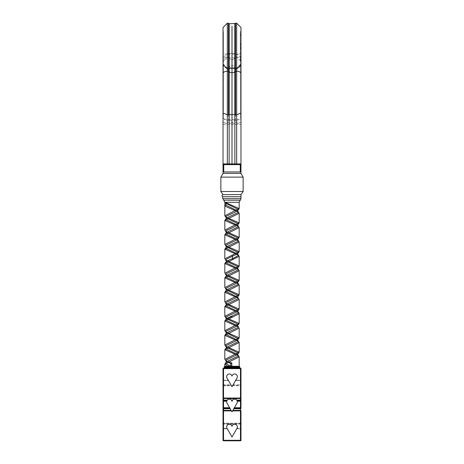<?xml version="1.0" encoding="UTF-8"?>
<svg xmlns="http://www.w3.org/2000/svg" width="464" height="464" viewBox="0 0 464 464"><rect width="100%" height="100%" fill="white"/><g stroke="black" fill="none" stroke-linecap="round" stroke-linejoin="round"><path stroke-width="0.35" stroke-dasharray="2.32 1.74" d="M223.242 32.318L223.022 45.75L223.381 44.208L223.022 43.877L223.022 35.258L223.381 35.421L223.022 35.577L223.381 35.421L223.022 35.258L223.022 44.822L223.022 32.468L223.022 44.822L223.381 46.122L223.022 46.122L223.022 31.355L223.022 46.168L223.335 46M223.358 31.906L223.022 31.314L223.022 60.97L223.022 46.168L223.381 46.093L223.022 47.427L223.022 59.781L223.381 60.488L223.022 59.781L223.294 46.626M223.022 46.168L223.381 46.162L223.022 31.361L223.381 31.761L223.022 32.468L223.381 31.732L223.022 32.399L223.381 32.422L223.022 35.577L223.022 33.275M223.335 56.95L223.022 57.031L223.022 47.316L223.022 59.821L223.022 47.316L223.022 57.031L223.381 56.869L223.335 46.354L223.022 46.133L223.358 45.977L223.381 31.68L223.381 32.422L223.381 31.761L223.381 32.422L223.022 32.399L223.381 35.421L223.022 33.559L223.381 31.761L223.022 36.749L223.381 32.422L223.294 45.704M223.242 60.018L223.022 35.305L223.381 35.461L223.381 31.807L223.022 33.605L223.022 32.422L223.381 31.738L223.022 32.439L223.381 32.463L223.381 31.72L223.022 31.361L223.358 31.819L223.022 31.361L223.022 46.122L223.381 46.122L223.022 36.749L223.022 43.581L223.381 44.208L223.022 43.877L223.381 46.122L223.022 46.51L223.381 46.122L223.022 45.75L223.352 45.988M223.022 60.894L223.381 60.488L223.022 59.868L223.381 59.827L223.381 60.488L223.022 59.85L223.381 59.827L223.022 56.672L223.022 58.969M223.022 32.428L223.381 35.461L223.381 56.869L223.022 58.731L223.381 56.869L223.022 55.541L223.022 48.592L223.022 55.541L223.381 56.869L223.022 56.712L223.381 56.869L223.381 46.168L223.022 60.97L223.381 46.261L223.022 46.122L223.381 46.122L223.022 45.112L223.381 46.122L223.022 45.733L223.381 46.122L223.022 45.739L223.381 46.122L223.022 48.662L223.381 48.041L223.022 31.32L223.381 46.122L223.381 31.743M223.022 43.738L223.022 36.789L223.022 43.738M223.022 90.103L223.201 93.583L223.022 90.068L223.381 89.146L223.022 89.146L223.022 118.448L223.022 58.684L223.022 109.864L223.022 68.428L223.022 109.864L223.022 68.428L223.022 92.667L223.022 85.631L223.022 89.146L223.381 89.146L223.022 89.146L223.381 89.146L223.022 89.146L223.381 46.232L223.022 47.131L223.381 46.122L223.022 44.95L223.022 45.785L223.022 32.509L223.022 35.305L223.381 35.461L223.022 36.789L223.381 35.461L223.022 35.618L223.022 33.315L223.022 35.618L223.381 35.461L223.022 32.439M223.323 60.25L223.022 60.935L223.381 32.468M223.022 59.902L223.022 58.731L223.381 60.564A0.36 0.36 -0 0 1 223.022 60.97M223.022 48.639L223.381 48.998L223.381 60.5L223.381 56.828L223.022 58.684L223.381 56.828L223.022 55.5L223.022 48.662L223.022 59.015L223.022 49.265L223.381 48.94L223.022 49.312L223.381 48.94L223.022 48.592L223.381 48.94L223.022 49.283L223.022 48.662L223.022 55.5L223.381 56.828L223.022 56.985L223.022 48.372L223.022 59.781L223.022 56.985L223.381 56.828L223.022 56.672L223.022 49.312L223.022 56.672L223.381 56.828L223.381 48.94L223.022 48.563L223.381 48.94L223.022 49.358M223.022 59.897L223.381 59.868L223.022 59.015M223.022 43.633L223.022 48.697L223.022 43.633L223.022 48.592L223.022 43.651L223.381 43.309L223.022 43.68L223.381 43.309L223.022 42.932L223.022 35.577L223.022 42.932L223.381 43.309L223.022 42.961L223.381 43.309L223.022 43.651M223.022 49.236L223.022 55.541L223.022 49.236M223.022 48.726L223.022 43.065L223.022 48.726M223.022 43.065L223.022 35.618L223.022 43.065M223.022 57.031L223.022 59.821L223.022 57.031M223.381 32.463L223.022 33.315M223.022 43.604L223.381 43.309L223.381 35.421L223.381 48.94L223.381 31.79M223.022 46.122L223.022 60.488L223.022 46.122M223.022 48.563L223.022 43.68L223.022 48.563M223.022 42.961L223.022 36.749L223.022 42.961M223.022 35.258L223.022 32.468L223.022 35.258M223.022 47.131L223.022 46.499L223.022 47.131M223.022 44.544L223.022 43.68L223.022 44.544M223.022 92.493L223.196 89.488L223.022 92.493M227.331 163.925L223.741 163.925L227.331 163.925L227.331 120.837L223.022 118.088L223.022 103.739L223.022 118.082L223.022 103.739L223.022 118.082L223.381 118.448L223.022 118.801L223.022 89.146L223.381 89.146L223.022 90.062L223.022 99.128L223.022 92.574L223.381 94.963L223.381 109.858L223.022 108.24L223.022 89.616L223.022 108.24L223.381 110.548L223.022 110.188L223.022 95.572L223.381 94.963L223.022 95.05L223.381 94.963L223.022 94.871L223.381 94.963L223.022 93.85L223.022 99.128L223.022 90.051M223.022 90.944L223.201 90.596L223.022 90.944M223.022 84.448L223.022 79.17L223.022 84.448L223.381 83.334L223.022 83.247L223.022 88.711L223.022 79.17L223.022 86.548L223.022 83.247L223.381 83.334L223.022 83.421L223.022 70.058L223.381 68.44L223.381 83.334L223.022 85.718L223.022 79.721L223.022 84.448M223.022 75.209L223.022 67.402L223.381 68.44L223.022 70.058L223.022 83.421L223.381 83.334L223.022 82.725L223.381 83.334L223.381 67.75L223.022 68.109L223.022 82.725L223.022 68.109L223.381 67.75L223.381 75.702L223.022 76.131L223.022 79.17L223.022 76.131L223.381 75.702L223.022 75.209L223.022 78.381L223.022 75.209M223.022 74.559L223.022 60.216L223.022 74.559M223.022 60.216L223.022 74.478L223.022 60.21L223.381 59.85L223.381 60.529L223.143 45.745M223.022 83.247L223.022 76.131L223.022 83.265L223.381 84.175L223.381 89.146L223.022 88.235L223.381 89.146L223.022 88.711L223.381 89.146L223.196 89.488L223.022 88.566L223.022 85.26L223.381 84.175L223.381 89.146L223.022 89.726L223.381 94.122L223.022 118.071L223.022 102.457L223.381 102.59L223.022 102.712L223.381 102.59L223.022 102.457L223.022 102.996L223.381 102.59L223.381 110.548L223.022 110.188L223.381 83.334L223.381 89.146L223.022 90.19L223.022 88.114L223.022 90.178L223.381 89.146L223.381 109.858L223.022 109.608L223.381 110.003L223.022 110.908L223.381 102.59L223.381 103.797L223.022 103.437M223.022 87.348L223.201 79.35L223.022 87.348M223.022 85.991L223.022 92.307L223.022 85.991M223.022 91.333L223.022 89.581L223.022 91.333M223.022 86.205L223.022 88.665L223.022 86.205M223.022 92.087L223.022 89.627L223.022 92.087M223.022 88.137L223.022 88.711L223.022 88.137M223.022 85.26L223.022 88.566M223.022 77.888L223.022 75.835L223.381 75.702L223.022 75.835L223.022 75.296L223.022 77.888M223.022 74.861L223.381 74.501L223.022 60.227L223.022 67.402L223.381 68.295L223.022 67.402L223.022 75.272L223.381 75.702L223.022 75.586L223.381 75.702L223.022 74.141M223.022 68.684L223.022 75.586L223.022 68.684L223.381 68.44L223.022 68.684M223.022 89.616L223.022 88.682L223.022 89.616M223.022 88.154L223.022 70.058L223.022 88.154M223.022 95.033L223.022 99.911L223.022 95.033L223.381 94.122L223.381 89.158L223.022 88.102L223.381 89.146L223.381 103.797L223.022 104.156M223.022 100.41L223.022 102.457L223.022 100.41M223.022 98.571L223.022 92.661L223.022 98.571M223.022 93.038L223.022 89.726M223.022 90.573L223.022 93.989L223.022 90.573M223.022 102.161L223.022 95.05L223.022 102.161M223.022 85.631L223.201 88.456L223.022 85.631M223.022 82.725L223.022 75.586L223.022 82.725M223.022 103.739L223.022 103.02L223.022 103.739M240.938 48.024L240.259 47.305L240.259 57.333L240.259 48.587L240.978 48.024L240.978 48.94L240.259 48.244L240.259 47.322A0.719 0.702 -0 0 0 240.978 48.024L240.259 48.587L240.259 47.322L240.978 48.024L240.978 48.94L240.978 48.024L240.259 48.587L240.259 57.333L240.259 56.73L240.978 56.892L240.259 57.333L240.978 56.892L240.978 48.94L240.259 48.244L240.259 56.73L240.978 56.892L240.938 48.024A0.719 0.702 -0 0 0 240.978 48.024L240.259 47.322L240.259 57.333L240.259 56.73L240.978 56.892L240.259 57.333L240.978 56.892L240.978 48.94L240.967 56.892L240.978 48.94L240.259 48.244L240.259 57.333L240.259 48.587L240.978 48.024L240.259 47.305L240.259 48.587L240.259 47.322A0.719 0.702 -0 0 0 240.938 48.024L240.259 47.305L240.978 48.024L240.978 48.94L240.259 48.244L240.259 47.311L240.259 56.73L240.978 56.892L240.259 57.606L240.978 56.892M240.259 34.638L240.967 35.357L240.259 34.638L240.967 35.357L240.259 34.638L240.259 44.921L240.259 35.513L240.259 43.999L240.978 43.309L240.259 43.999L240.259 44.938L240.259 43.657L240.259 44.921L240.259 43.999L240.978 43.309L240.259 43.999L240.259 35.513L240.259 44.921L240.259 34.91L240.259 35.513L240.978 35.357L240.259 34.91L240.978 35.357L240.978 43.309L240.978 35.357L240.259 34.91L240.259 43.657L240.978 44.225L240.978 35.357L240.978 44.225L240.978 35.357L240.978 44.225L240.978 35.357L240.259 35.513L240.259 43.657L240.259 34.91L240.259 35.513L240.259 34.91L240.978 35.357L240.259 35.513L240.978 35.357M240.978 44.225L240.259 44.938L240.978 44.225A0.719 0.702 180 0 0 240.259 44.921A0.719 0.702 180 0 1 240.978 44.225L240.259 43.657L240.259 44.063L240.259 43.657L240.978 44.225L240.259 43.657L240.259 34.91M240.978 31.761L240.978 46.122L240.259 46.122L240.259 60.569L240.259 31.68L240.259 60.569L240.259 31.68L240.259 46.122L240.978 46.122L240.978 60.569L240.259 60.488L240.978 60.569L240.978 31.761L240.259 31.761L240.978 31.761M240.978 46.122L240.978 60.569L240.978 46.122L240.259 46.122L240.978 46.122L240.978 31.68L240.978 52.751L240.978 27.509M240.978 86.959L240.619 89.146L240.978 88.235L240.619 89.146L240.978 89.146L240.619 89.146L240.978 89.146L240.619 89.146L240.978 86.959M240.978 85.991L240.978 92.667L240.978 89.146L240.619 89.146L240.978 89.146L240.978 92.307L240.978 85.991M240.978 88.154L240.978 70.058L240.619 68.434L240.978 67.39L240.978 60.21L240.978 74.559L240.978 60.227L240.978 67.402L240.619 68.44L240.978 67.384L240.978 78.381L240.978 75.209L240.978 78.381L240.978 75.296L240.619 75.702L240.978 75.835L240.978 77.888L240.978 74.559L240.978 75.835L240.619 75.702L240.978 75.586L240.978 68.684L240.978 82.725L240.619 83.334L240.978 83.247L240.978 85.799L240.978 78.381L240.978 83.265L240.619 83.334L240.978 83.421L240.978 70.058L240.978 83.421L240.619 83.334L240.978 83.949L240.619 83.334L240.978 82.725L240.978 68.104M240.978 89.726L240.978 93.038L240.978 89.726L240.619 89.146L240.619 68.434L240.978 68.684L240.978 75.586L240.619 75.702L240.978 76.131L240.978 79.17L240.978 76.131L240.619 75.702L240.619 89.123L240.619 84.175L240.978 84.309L240.978 79.17L240.978 86.548L240.978 79.17L240.978 84.808L240.619 84.175L240.978 85.26L240.619 94.122L240.978 95.033L240.978 103.083L240.978 95.033M240.978 88.224L240.978 87.835L240.978 88.224M240.978 89.627L240.978 95.05L240.619 94.963L240.978 92.574L240.619 94.963L240.978 95.572L240.978 109.608L240.978 95.572L240.619 94.963L240.978 95.05L240.978 89.627M240.978 83.247L240.978 76.131L240.978 83.247L240.619 84.175L240.619 94.963L240.619 89.146L240.978 88.102L240.619 89.146L240.619 109.858L240.978 108.24L240.619 109.858L240.978 110.896L240.978 103.02L240.619 102.59L240.978 102.161L240.978 93.305L240.978 102.161L240.619 102.59L240.978 90.103L240.978 94.871L240.619 94.963L240.978 94.871L240.978 108.24L240.978 92.667L240.978 94.343L240.619 94.122L240.978 93.038M240.619 109.852L240.619 94.963L240.619 102.59L240.978 102.457L240.978 118.082L240.978 102.457L240.619 102.59L240.978 102.712L240.978 110.188L240.978 102.712L240.619 102.59L240.978 103.02L240.978 110.908L240.619 109.852L240.978 110.908L240.978 118.071L240.619 102.59L240.619 110.548L240.978 109.608L240.619 109.858M240.978 93.305L240.804 89.488L240.978 93.305M240.978 103.82L240.978 118.082L240.978 103.82M240.978 90.051L240.619 89.146L240.978 90.062M240.978 74.478L240.978 60.216L240.978 74.478M240.978 86.635L240.978 84.993L240.978 86.635M240.978 88.665L240.978 86.205L240.978 88.665M240.978 93.67L240.978 91.744L240.978 93.67M240.978 89.616L240.978 88.682L240.978 89.616M240.978 108.24L240.978 90.144L240.978 108.24M234.871 120.385L234.871 163.925L229.129 163.925L229.129 120.385L234.871 120.385L236.669 120.837L240.978 118.088L240.978 31.68L240.259 31.68M240.978 104.156L240.619 103.797L240.619 67.75L240.619 89.146L240.619 88.462L240.978 88.821L240.619 88.462L240.619 89.83L240.978 89.471L240.619 89.83L240.619 89.146L240.978 90.19L240.619 89.146L240.619 103.797L240.978 103.437M240.978 68.684L240.619 68.44L240.978 70.058M229.129 163.925L240.259 163.925L240.978 164.645L240.259 164.645L240.259 163.925A0.719 0.719 0 0 1 240.978 164.645L240.978 118.088L240.619 118.448L240.978 118.801L240.978 60.21M240.978 59.491L240.978 60.569L240.259 60.569L240.978 60.569M240.978 89.146L240.978 86.107L240.978 89.146M240.978 85.718L240.978 83.949L240.978 85.718M240.978 84.309L240.978 87.719L240.978 84.309M240.978 88.566L240.978 85.26M240.978 75.209L240.978 74.861L240.978 75.209M240.978 74.141L240.619 74.501L240.619 75.702L240.978 75.272L240.978 67.402L240.619 75.702L240.619 74.501L240.978 74.861M240.978 102.161L240.978 95.05L240.978 102.161M240.978 102.712L240.978 95.572L240.978 102.712M240.978 82.725L240.978 75.586L240.978 82.725M240.474 423.644L240.474 423.139L223.526 423.139L223.526 423.644L240.474 423.644L223.526 423.644A0.505 0.505 0 0 1 223.022 423.139A0.505 0.505 0 0 0 223.526 423.644L223.526 424.142L240.474 424.142L240.474 423.644A0.505 0.505 0 0 0 240.978 423.139L240.978 410.895L240.474 410.895L240.474 410.391L240.474 428.313L236.988 428.318L232 436.96L227.012 428.324A2.709 2.709 0 0 1 228.375 424.444A2.709 2.709 0 0 1 232 426.364A2.709 2.709 0 0 1 235.625 424.444A2.709 2.709 0 0 1 236.988 428.318L236.704 428.811L236.988 428.318L240.978 428.313L240.978 423.139A0.505 0.505 0 0 1 240.474 423.644M240.978 440.295A0.505 0.505 0 0 1 240.474 440.8L240.474 440.295L240.978 440.295L240.978 410.895L240.978 429.316A0.505 0.505 0 0 0 240.474 428.811A0.505 0.505 0 0 1 240.978 429.316L240.978 428.313L240.474 428.313L240.474 424.142L240.978 424.142M232.539 410.895L232 411.823L227.012 403.187A2.709 2.709 0 0 1 228.369 399.313A2.709 2.709 0 0 1 232 401.232A2.709 2.709 0 0 1 235.631 399.313A2.709 2.709 0 0 1 236.988 403.187L232 411.823L232.539 410.895L240.474 410.895L240.474 423.139L240.978 423.139M231.171 410.391L232 411.823L231.171 410.391M223.022 424.142L223.022 429.316A0.505 0.505 0 0 1 223.526 428.811L227.296 428.811L227.012 428.318A2.709 2.709 0 0 1 228.375 424.444A2.709 2.709 0 0 1 232 426.364A2.709 2.709 0 0 1 235.625 424.444A2.709 2.709 0 0 1 236.988 428.318A2.709 2.709 0 0 0 235.631 424.444A2.709 2.709 0 0 0 232 426.364A2.709 2.709 0 0 0 228.369 424.444A2.709 2.709 0 0 0 227.012 428.324L223.526 428.313L227.012 428.318L227.296 428.811L223.526 428.811A0.505 0.505 0 0 0 223.022 429.316L223.022 410.895L223.022 424.142L223.526 424.142L223.526 428.811L223.526 428.313L223.022 428.313L223.526 428.313L223.526 410.391L223.526 410.895L223.022 410.895A0.505 0.505 0 0 1 223.526 410.391M223.022 423.139L223.526 423.139L223.526 410.895L231.461 410.895M240.474 428.811L236.704 428.811L240.474 428.811L240.474 428.313L240.474 428.811A0.505 0.505 0 0 1 240.978 429.316M229.935 408.25L223.526 408.25A0.505 0.505 0 0 1 223.022 407.746L223.022 401.203A0.505 0.505 0 0 1 223.526 400.699L226.896 400.699M240.474 408.25A0.505 0.505 0 0 0 240.978 407.746A0.505 0.505 0 0 1 240.474 408.25L234.065 408.25M240.474 398.559L240.474 398.054L223.526 398.054L223.526 398.559L223.526 380.637L223.022 380.637L223.022 398.054L223.526 398.054L223.526 385.81L223.022 385.81A0.505 0.505 0 0 1 223.526 385.306A0.505 0.505 0 0 0 223.022 385.81A0.505 0.505 0 0 1 223.526 385.306L231.2 385.306L228.213 380.138L228.508 380.637L223.526 380.637L223.526 385.81L231.49 385.81L232 386.692L227.012 378.05A2.709 2.709 0 0 1 228.369 374.175A2.709 2.709 0 0 1 232 376.095A2.709 2.709 0 0 1 235.631 374.175A2.709 2.709 0 0 1 236.988 378.05L232 386.692L232.8 385.306L240.474 385.306A0.505 0.505 0 0 1 240.978 385.81L240.474 385.81L240.474 385.306L232.8 385.306L235.787 380.138L240.474 380.138A0.505 0.505 0 0 0 240.978 379.633A0.505 0.505 0 0 1 240.474 380.138L240.474 380.637L240.474 380.138L235.787 380.138L235.492 380.637L240.978 380.637L240.978 379.633L240.978 398.054L240.978 385.81A0.505 0.505 0 0 0 240.474 385.306L240.474 384.801L240.978 384.801L240.978 380.637L240.474 380.637L240.474 398.559M223.022 379.633A0.505 0.505 0 0 0 223.526 380.138A0.505 0.505 0 0 1 223.022 379.633L223.022 380.637L223.022 379.633A0.505 0.505 0 0 0 223.526 380.138L228.213 380.138L223.526 380.138L223.526 380.637L223.526 380.138M223.022 398.054L223.022 380.637L228.508 380.637M237.104 400.699L240.474 400.699M231.82 400.699L232.18 400.699M240.474 385.306A0.505 0.505 0 0 1 240.978 385.81L240.978 384.801M231.49 385.81L231.2 385.306L223.526 385.306M223.022 440.295L223.526 440.295L223.526 440.8A0.505 0.505 0 0 1 223.022 440.295L223.022 408.749M223.022 368.648A0.505 0.505 0 0 1 223.526 368.149L223.526 368.648L223.022 368.648L223.022 400.194M240.978 368.648L223.526 368.648L223.526 440.295L240.474 440.295L240.474 368.149A0.505 0.505 0 0 1 240.978 368.648L240.978 398.054L240.474 398.054L240.474 385.81L232.51 385.81M239.818 368.149L224.182 368.149L239.818 368.149M224.182 367.633L239.818 367.633M239.818 366.92L224.182 366.92M237.817 340.414L237.806 339.938L237.301 340.315L238.542 338.813M227.192 333.407L226.681 333.129M228.242 332.99L227.192 332.572M225.458 331.632L224.82 330.658M237.319 325.943L238.542 324.446M227.192 319.046L226.223 318.455M228.242 318.629L227.192 318.211M225.458 317.266L224.82 316.297M237.319 311.582L238.542 310.085M239.18 202.287L224.982 202.287L225.481 202.774L224.582 201.782M224.611 201.84L225.991 203.365M225.365 202.287L225.829 203.209L224.651 201.904M227.192 304.68L226.194 304.036L226.188 304.494L226.693 304.123L225.458 305.625M236.808 296.664L237.319 296.948M235.758 297.082L236.808 297.499M238.542 298.445L239.18 299.413M226.699 290.046L226.194 289.669L226.183 290.145L226.705 289.756L225.458 291.264M236.808 282.303L237.777 282.889M235.758 282.721L236.808 283.139M238.542 284.078L239.18 285.053M226.681 275.401L225.458 276.898M236.808 267.937L237.812 268.592L237.817 268.111L237.29 268.505M235.758 268.354L236.808 268.778M238.542 269.717L239.18 270.692M227.192 261.592L226.183 260.936L226.194 261.406L226.699 261.029L225.458 262.537M236.808 253.576L237.812 254.226L237.806 253.767L236.547 254.527M235.758 253.994L236.802 254.411M238.542 255.357L239.18 256.325M227.453 247.341L226.194 246.581L226.183 247.051L226.705 246.668L225.458 248.17M236.808 239.215L237.319 239.494M235.758 239.633L236.808 240.05M238.542 240.99L239.18 241.964M226.681 232.313L225.458 233.81M236.808 224.849L237.777 225.434M235.758 225.266L236.808 225.684M238.542 226.629L239.18 227.604M226.681 217.952L225.458 219.449M236.808 210.488L237.806 211.137L237.817 210.662L236.536 211.445M235.758 210.905L236.802 211.323M238.542 212.268L239.18 213.237M238.542 252.636L237.319 254.127M226.681 246.947L227.198 247.231M238.542 238.27L237.319 239.766M226.676 232.58L227.192 232.87M238.542 223.909L237.324 225.4M226.217 217.912L227.198 218.503M238.542 209.542L237.313 211.039M228.242 218.086L227.192 217.668M225.458 216.729L224.82 215.754M228.242 232.452L227.192 232.029M225.458 231.089L224.82 230.115M228.242 246.813L227.192 246.396M225.458 245.45L224.82 244.482M228.242 261.174L227.192 260.756M225.458 259.817L224.82 258.842M237.319 268.494L238.542 266.997M227.192 275.958L226.681 275.674M228.242 275.541L227.192 275.123M225.458 274.178L224.82 273.203M237.319 282.854L238.542 281.358M227.192 290.319L226.681 290.035M228.242 289.901L227.192 289.484M225.458 288.538L224.82 287.57M237.301 296.943L237.817 297.32L237.806 296.856L237.307 297.227L238.542 295.725M226.229 304.111L226.687 304.401L226.223 304.094M228.242 304.262L227.192 303.845M225.458 302.905L224.82 301.931M237.324 311.315L236.802 311.031M237.823 310.544L237.701 311.338M235.758 311.448L239.18 313.78M226.681 318.49L225.458 319.986M236.808 325.392L237.777 325.977M235.758 325.809L236.808 326.227M238.542 327.172L239.18 328.141M226.681 332.856L225.458 334.353M236.808 339.752L237.319 340.037M235.758 340.17L236.808 340.588M238.542 341.533L239.18 342.502M226.681 347.217L225.458 348.713M236.808 354.119L237.319 354.397M235.758 354.537L236.802 354.954M238.542 355.894L239.18 356.868M226.681 361.578L225.458 363.08M230.556 366.276L230.765 363.782M230.788 364.025L230.788 365.104L231.814 366.282L239.18 366.282M227.975 366.282L224.82 366.282M226.223 361.549L227.198 362.135M238.542 353.174L237.319 354.664L237.806 354.31L237.806 354.763M226.681 347.49L227.198 347.768M228.242 361.717L227.192 361.299M225.458 360.354L224.82 359.385M228.242 347.356L227.192 346.933M225.458 345.993L224.82 345.019M224.593 201.799L225.266 202.362M232 200.187L240.161 200.187L232 200.187M240.978 196.719L223.022 196.719M223.022 194.567L240.978 194.567M243.13 191.487L220.87 191.487M220.87 177.126L243.13 177.126M223.022 173.391L240.978 173.391M240.259 163.925L223.741 163.925L223.741 164.645L223.022 164.645A0.719 0.719 0 0 1 223.741 163.925L223.022 164.645L223.022 171.958L240.978 171.958L223.022 171.958L240.978 171.958L240.978 164.645L240.259 163.925L234.871 163.925M223.022 27.509L223.022 63.991A4.309 4.135 180 0 0 227.331 68.127L227.331 69.049L227.331 68.04L223.022 63.736L223.022 164.645L223.741 163.925M223.022 63.991A4.309 4.135 0 0 0 227.331 68.127L227.331 23.2L228.479 23.2L228.479 57.205L227.331 56.997A4.309 3.886 180 0 0 223.022 60.883A4.309 3.886 0 0 1 227.331 56.997L228.479 56.997L228.479 53.522L228.479 57.205L228.479 54.288L227.331 54.288A4.309 1.537 0 0 1 223.022 52.751L223.022 61.515L223.022 52.751A4.309 1.537 180 0 0 227.331 54.288L227.331 23.2L227.331 54.288L228.479 54.288L228.479 23.2L228.479 68.127A0.719 0.69 180 0 0 229.187 67.576L229.187 67.576A2.871 2.755 180 0 1 234.813 67.576L234.813 68.475L234.813 67.576A0.719 0.69 180 0 0 235.521 68.127L235.521 69.049L235.521 68.04L235.521 69.049L235.521 68.127L236.669 68.127L236.669 69.049L236.669 68.04L236.669 69.049L236.669 68.04L235.521 68.127A0.719 0.69 0 0 1 234.813 67.576A2.871 2.755 0 0 0 229.187 67.576L229.187 71.566A2.871 1.438 0 0 0 232 72.72A2.871 1.438 0 0 0 234.813 71.566L234.813 67.466L229.187 67.466L228.479 68.04L228.479 120.837L229.129 120.385M240.978 60.883L240.978 52.751L240.978 60.883A4.309 3.886 180 0 0 236.669 56.997L236.669 53.522L236.669 57.205L235.521 56.997A0.719 0.65 0 0 0 234.813 57.513L234.813 54.079L234.813 57.513A2.871 2.593 0 0 1 229.187 57.513L229.187 54.079A2.871 1.021 180 0 1 232 53.261A2.871 1.021 180 0 1 234.813 54.079L234.813 23.774L234.813 54.079L235.521 53.522L235.521 56.997L236.669 56.997A4.309 3.886 0 0 1 240.978 60.883M223.022 73.44A4.309 2.163 180 0 1 227.331 71.276L227.331 120.837L228.479 120.837M223.022 123.592L223.022 163.925L240.978 163.925L240.978 119.55L240.978 163.925L223.022 163.925L223.022 123.592L240.978 123.592M223.022 124.526L240.978 124.526M223.022 119.55L223.022 163.925L240.978 163.925L223.022 163.925L223.022 119.55L240.978 119.55M223.022 122.496L240.978 122.496M223.022 84.112L223.022 94.186L223.022 84.112M223.022 74.501L223.022 103.797L223.022 74.501M232 163.925L232 26.071M223.323 60.384L223.323 46.33L223.022 46.133L223.358 45.977M223.358 31.819L223.358 46.04M223.37 46.267L223.364 60.401M223.358 31.865L223.022 31.401L223.358 31.865L223.358 46.081M223.329 35.345L223.329 46.064M223.312 45.982L223.312 31.935M223.329 46.342L223.329 60.424M223.022 429.316A0.505 0.505 0 0 1 223.526 428.811M223.526 408.25A0.505 0.505 0 0 1 223.022 407.746M223.022 401.203A0.505 0.505 0 0 1 223.526 400.699M223.022 384.801L230.91 384.801M233.09 384.801L240.474 384.801L240.474 380.637L235.492 380.637M240.978 379.633A0.505 0.505 0 0 1 240.474 380.138M238.537 338.766L239.18 337.838M238.537 324.4L239.18 323.478M239.18 309.111A1.079 1.009 -0 0 1 238.705 309.952M225.463 305.672L224.82 306.6M224.82 292.233L225.463 291.311M224.82 277.872L225.463 276.944M224.82 263.506L225.463 262.583M224.82 249.145L225.463 248.223M224.82 234.784L225.463 233.856M224.82 220.417L225.463 219.495M224.82 206.057L224.93 205.61M239.18 208.574L238.537 209.496M239.18 222.935L238.537 223.863M239.18 237.301L238.537 238.223M239.18 251.662L238.537 252.584M239.18 266.023L238.537 266.951M239.18 280.389L238.537 281.312M239.18 294.75L238.537 295.672M238.96 312.869L239.053 313.351M225.463 320.038L224.82 320.96M225.463 334.399L224.82 335.321M225.463 348.76L224.82 349.688M239.18 352.205L238.537 353.127M240.978 73.44A4.309 2.163 0 0 0 236.669 71.276L236.669 163.925M235.521 67.924L235.521 23.2L235.521 54.288L229.187 54.097L229.187 23.774L229.187 54.079L228.479 54.288L229.187 54.079L229.187 57.513A0.719 0.65 180 0 0 228.479 56.997A0.719 0.65 0 0 1 229.187 57.513A2.871 2.593 180 0 0 234.813 57.513A0.719 0.65 180 0 1 235.521 56.997L235.521 53.522L236.669 53.522L240.978 57.832M223.022 63.736L227.331 68.04L227.331 71.276L228.479 71.276A0.719 0.36 180 0 1 229.187 71.566L229.187 120.483M234.813 120.483L234.813 71.566A0.719 0.36 0 0 1 235.521 71.276L235.521 68.04L236.669 68.04L240.978 63.736L236.669 68.04L236.669 71.276L235.521 71.276L235.521 120.837M223.022 64.74L227.331 69.049L228.479 69.049L228.479 68.127L227.331 68.127L228.479 68.127A0.719 0.69 0 0 0 229.187 67.576L229.187 68.475L228.479 69.049L228.479 68.04L229.187 67.466L234.813 67.466L235.521 68.04L236.669 68.04M234.813 67.379L234.813 23.774L229.187 23.774L229.187 68.475L234.813 68.475L235.521 69.049L236.669 69.049L240.978 64.74M234.813 23.774L235.521 23.2L235.521 54.288L236.669 54.288L236.669 23.2L236.669 54.288L235.521 54.288L235.521 57.205L235.521 54.288L234.813 54.079A2.871 1.021 0 0 0 232 53.261A2.871 1.021 0 0 0 229.187 54.079L228.479 53.522L227.331 53.522L223.022 57.832M236.669 67.924L236.669 23.2L235.521 23.2M240.978 63.991A4.309 4.135 0 0 1 236.669 68.127A4.309 4.135 180 0 0 240.978 63.991M240.978 52.751A4.309 1.537 0 0 1 236.669 54.288A4.309 1.537 180 0 0 240.978 52.751M240.259 171.958L240.259 164.645L223.741 164.645L223.741 171.958M223.138 45.745L223.381 46.046M223.022 49.306L223.022 48.766M223.381 60.535L223.381 46.093M223.381 60.54L223.381 118.442L223.381 59.85L223.022 59.491M223.294 44.138L223.294 43.361L223.294 44.138M223.022 43.024L223.022 43.564M223.022 42.891L223.381 43.309L223.381 48.94L223.381 46.122M223.381 60.482L223.381 48.041L223.381 60.482M223.201 91.541L223.201 98.948L223.201 91.541M223.022 92.667L223.201 89.842L223.022 92.667M223.201 75.203L223.201 78.219L223.201 75.203M223.201 74.565L223.201 60.169L223.201 74.565M223.022 89.471L223.381 89.83L223.381 88.462L223.381 89.83L223.022 89.471M223.201 103.095L223.201 100.079L223.201 103.095M223.201 103.727L223.201 118.129L223.201 103.727M223.022 88.821L223.381 88.462L223.022 88.821M223.381 94.963L223.381 83.334L223.381 94.963M240.259 57.333L240.259 48.587L240.259 57.333M240.259 57.606L240.961 56.892L240.259 57.606M240.978 31.697L240.259 31.697M240.799 86.756L240.799 79.35L240.799 86.756M240.799 93.583L240.799 98.948L240.799 93.583M240.799 103.727L240.799 118.129L240.799 103.727M240.799 103.095L240.799 100.079L240.799 103.095M240.799 75.203L240.799 78.219L240.799 75.203M240.799 74.565L240.799 60.169L240.799 74.565M240.619 59.85L240.619 118.448L240.619 59.85M240.619 67.75L240.978 68.109L240.619 67.75M226.681 318.762L226.223 318.466M237.319 282.582L237.777 282.878M237.319 225.133L237.771 225.429M227.464 218.625L226.183 217.842L226.194 218.324L226.705 217.935M237.29 225.115L237.812 225.51L237.812 225.028L236.547 225.806M227.447 232.98L226.188 232.209L226.183 232.69L226.71 232.302M237.29 239.482L237.817 239.876L237.806 239.395L237.33 239.76M225.603 203.058L225.991 203.394M226.252 203.586L226.687 203.858M226.681 218.219L226.223 217.929M226.716 275.691L226.188 275.297L226.188 275.778L226.71 275.39M237.29 282.57L237.817 282.965L237.812 282.483L237.29 282.872M237.307 311.309L237.765 311.588M237.319 325.676L237.771 325.966M226.71 318.78L226.183 318.385L226.188 318.867M237.812 326.053L237.812 325.566L237.29 325.96M226.705 333.14L226.188 332.752L226.183 333.233M226.693 347.495L226.194 347.124L226.183 347.588M226.229 361.56L226.687 361.85L226.188 361.485L226.194 361.943M237.771 311.599L237.817 311.205L237.295 311.593M223.636 200.21L240.364 200.21M227.331 57.205L223.022 61.515L227.331 57.205L228.479 57.205L229.187 57.78L228.479 57.205L227.331 57.205M234.813 57.78L229.187 57.78L234.813 57.78L235.521 57.205L236.669 57.205L240.978 61.515L236.669 57.205L235.521 57.205L234.813 57.78M227.331 68.04L228.479 68.04L227.331 68.04M234.813 67.466L235.521 68.04"/><path stroke-width="0.7" d="M223.022 118.801L223.022 60.975M240.978 48.024L240.978 56.892M240.978 35.357L240.978 44.225M240.978 31.68L240.978 46.122M240.978 88.154L240.978 70.058M240.978 60.569L240.978 118.801M240.978 68.109L240.978 68.684M223.022 440.295A0.505 0.505 0 0 0 223.526 440.8L223.526 440.295L223.022 440.295L223.022 410.895L223.526 410.895L223.526 410.391A0.505 0.505 0 0 0 223.022 410.895L223.022 401.203L223.526 401.203L223.526 400.699A0.505 0.505 0 0 0 223.022 401.203L223.022 398.054A0.505 0.505 0 0 0 223.526 398.559A0.505 0.505 0 0 1 223.022 398.054L223.022 368.648L223.526 368.648L223.526 368.149A0.505 0.505 0 0 0 223.022 368.648M240.474 440.8A0.505 0.505 0 0 0 240.978 440.295L240.978 410.895L232.539 410.895L232.829 410.391L240.474 410.391L232.829 410.391L234.065 408.25L240.474 408.25A0.505 0.505 0 0 0 240.978 407.746L240.978 398.054A0.505 0.505 0 0 1 240.474 398.559A0.505 0.505 0 0 0 240.978 398.054L240.978 401.203A0.505 0.505 0 0 0 240.474 400.699A0.505 0.505 0 0 1 240.978 401.203L240.978 407.746L240.474 407.746L240.474 410.391A0.505 0.505 0 0 1 240.978 410.895A0.505 0.505 0 0 0 240.474 410.391L240.474 440.8L223.526 440.8L240.474 440.8A0.505 0.505 0 0 0 240.978 440.295L223.526 440.295L223.526 410.895L231.461 410.895L231.171 410.391L223.526 410.391L223.526 407.746L223.022 407.746A0.505 0.505 0 0 0 223.526 408.25L229.935 408.25L231.171 410.391L223.526 410.391M227.012 428.324A2.709 2.709 0 0 1 228.369 424.444A2.709 2.709 0 0 1 232 426.364A2.709 2.709 0 0 1 235.631 424.444A2.709 2.709 0 0 1 236.988 428.324L232 436.96L227.012 428.324M232.539 410.895L232 411.823L231.461 410.895M229.935 408.25L227.012 403.187A2.709 2.709 0 0 1 226.722 401.203L227.198 400.194A2.709 2.709 0 0 1 231.519 400.194L232 401.232L232.481 400.194A2.709 2.709 0 0 1 236.802 400.194L240.474 400.194L240.474 401.203L240.978 401.203A0.505 0.505 0 0 0 240.474 400.699L237.104 400.699L237.278 401.203A2.709 2.709 0 0 1 236.988 403.187L234.065 408.25M236.802 400.194L237.104 400.699M232.18 400.699L231.82 400.699M226.896 400.699L223.526 400.699L223.526 400.194L223.022 400.194L223.022 401.203M240.978 368.648A0.505 0.505 0 0 0 240.474 368.149L240.474 368.648L240.978 368.648L240.978 398.054L240.474 398.054L240.474 398.559L223.526 398.559L223.526 398.054L223.022 398.054M235.492 380.637L232 386.692L227.012 378.05A2.709 2.709 0 0 1 228.369 374.175A2.709 2.709 0 0 1 232 376.095A2.709 2.709 0 0 1 235.631 374.175A2.709 2.709 0 0 1 236.988 378.05L232 386.692L228.508 380.637M240.978 400.194L240.474 400.194L240.474 398.559L223.526 398.559L223.526 400.194L227.198 400.194M223.022 407.746L223.022 408.749L230.225 408.749M240.474 368.149L223.526 368.149L240.474 368.149M237.777 354.705L239.18 356.868L224.82 364.049L224.82 366.282L224.182 366.92L239.818 366.92L239.818 367.633L224.182 367.633L224.182 368.149M226.681 347.49L224.82 345.019L225.463 345.947L237.319 340.309L239.18 337.838L228.242 332.99M238.542 338.813L227.192 333.407M237.777 325.977L238.537 327.219L226.681 332.856L224.82 335.321L224.82 345.019L239.18 337.838L239.18 328.141L224.82 335.321L235.758 340.17M226.229 332.821L225.463 331.58L237.319 325.943L239.18 323.478L228.242 318.629M227.192 332.572L225.458 331.632M238.542 324.446L227.192 319.046M225.463 331.58L224.82 330.658L239.18 323.478L239.18 313.78L224.82 320.96L235.758 325.809M226.223 318.455L225.463 317.219L237.319 311.582L239.18 309.111L228.242 304.262M227.192 318.211L225.458 317.266M238.542 310.085L227.192 304.68M225.463 317.219L224.82 316.297L239.18 309.111L239.18 299.413L224.82 306.6L235.758 311.448M224.622 201.846L223.851 200.21M224.669 201.933L225.997 202.901L225.997 204.543L224.82 206.057L235.758 210.905M226.681 218.219L224.82 215.754L239.18 208.574L224.982 202.287M237.777 297.25L238.537 298.491L226.681 304.129L224.82 306.6L224.82 316.297L226.681 318.762M225.458 291.264L236.808 296.664M237.319 282.582L239.18 285.053L224.82 292.233L235.758 297.082M236.808 297.499L238.542 298.445M237.777 282.889L238.537 284.13L226.681 289.768L224.82 292.233L224.82 301.931L239.18 294.75L228.242 289.901M225.458 276.898L236.808 282.303M237.817 268.111L237.812 268.592L237.295 268.209L239.18 270.692L224.82 277.872L235.758 282.721M236.808 283.139L238.542 284.078M237.771 268.523L238.537 269.764L226.681 275.401L224.82 277.872L224.82 287.57L239.18 280.389L228.242 275.541M225.458 262.537L236.808 267.937M237.806 253.767L237.812 254.226L237.301 253.854L239.18 256.325L224.82 263.506L235.758 268.354M236.808 268.778L238.542 269.717M237.777 254.162L238.537 255.403L232.441 258.721L226.681 261.041L224.82 263.506L224.82 273.203L239.18 266.023L228.242 261.174M225.458 248.17L236.808 253.576M237.319 239.494L239.18 241.964L224.82 249.145L235.758 253.994M236.802 254.411L238.542 255.357M237.783 239.801L238.537 241.042L226.681 246.68L224.82 249.145L224.82 258.842L239.18 251.662L228.242 246.813M225.458 233.81L236.808 239.215M237.319 225.133L239.18 227.598L224.82 234.784L235.758 239.633M236.808 240.05L238.542 240.99M237.777 225.434L238.537 226.676L226.681 232.313L224.82 234.784L224.82 244.482L239.18 237.301L228.242 232.452M225.458 219.449L236.808 224.849M237.817 210.662L237.806 211.137L237.301 210.76L239.18 213.237L224.82 220.417L235.758 225.266M236.808 225.684L238.542 226.629M237.771 211.068L238.537 212.315L226.681 217.952L224.82 220.417L224.82 230.115L239.18 222.935L228.242 218.086M225.458 204.96L236.808 210.488M236.802 211.323L238.542 212.268M225.463 205.134L224.82 206.057L224.912 202.907L225.991 202.907L225.991 204.543M227.198 247.231L238.542 252.636M238.537 241.042L239.18 241.964L239.18 251.662L237.319 254.133L232.476 256.128M238.537 226.676L239.18 227.604L239.18 237.301L237.319 239.766L225.463 245.404L226.229 246.651M227.192 232.87L238.542 238.27M238.537 212.315L239.18 213.237L239.18 222.935L237.324 225.4L225.463 231.043L226.223 232.278M227.198 218.503L238.542 223.909M224.646 201.892L224.912 202.907L224.878 202.287L239.18 202.287L239.18 208.574L237.313 211.045L225.463 216.676L226.217 217.912M225.991 203.365L238.542 209.542M227.192 217.668L225.458 216.729M227.192 232.029L225.458 231.089M227.192 246.396L225.458 245.45M226.217 261.006L225.463 259.765L232.441 256.145L232.104 255.217M238.542 266.997L227.192 261.592M227.192 260.756L225.458 259.817M226.223 275.372L225.463 274.131L237.319 268.494L239.18 266.023L239.18 256.325L238.537 255.403M238.542 281.358L227.192 275.958M227.192 275.123L225.458 274.178M226.229 289.739L225.463 288.492L237.319 282.854L239.18 280.389L239.18 270.692L238.537 269.764M238.542 295.725L227.192 290.319M227.192 289.484L225.458 288.538M226.223 304.094L225.463 302.859L237.319 297.221L239.18 294.75L239.18 285.053L238.537 284.13M227.192 303.845L225.458 302.905M237.701 311.338L238.484 312.429L237.817 311.205M236.802 311.031L225.463 305.677M239.157 308.925A1.079 1.003 -12.4 0 1 238.484 309.848L237.823 310.544M239.053 313.351L238.484 312.423L238.537 312.852L226.681 318.49L224.82 320.96L224.82 330.658L226.681 333.129M225.458 319.986L236.808 325.392M236.808 326.227L238.542 327.172M225.458 334.353L236.808 339.752M237.783 340.344L238.537 341.579L226.681 347.217L224.82 349.688L235.758 354.537M236.808 340.588L238.542 341.533M225.458 348.713L236.808 354.119M238.537 341.579L239.18 342.502L224.82 349.688L224.82 359.385L239.18 352.205L228.242 347.356M236.802 354.954L238.542 355.894M238.537 355.946L226.681 361.578L224.82 364.049L227.975 366.282L229.355 365.644L230.556 366.276L230.788 364.02M225.458 363.08L229.355 365.644M224.82 366.282L239.18 366.282L239.818 366.92M237.319 354.664L225.463 360.308L226.223 361.549M227.198 362.135L230.823 363.602L231.814 362.918L228.242 361.717M227.198 347.768L238.542 353.174M225.463 345.941L226.229 347.188M227.192 361.299L225.458 360.354M227.192 346.933L225.458 345.993M224.912 202.287L225.719 202.606M240.978 196.719L240.978 194.567L222.598 194.648L222.059 195.164L222.117 196.226L223.022 196.719L240.978 196.719L240.978 198.656L223.022 198.656L240.978 198.656L240.364 200.21L223.839 200.187M223.022 194.567L220.87 191.487L243.13 191.487L240.978 194.567M235.196 23.275L235.521 23.2L235.521 114.863L236.669 114.863L240.978 112.955L240.978 173.391L243.13 177.126L220.87 177.126L220.87 191.487M243.13 177.126L243.13 191.487M240.978 173.391L223.022 173.391L220.87 177.126M240.978 171.958L223.022 171.958L223.022 173.391M240.259 163.925L240.259 164.645L240.978 164.645A0.719 0.719 0 0 0 240.259 163.925L223.741 163.925A0.719 0.719 0 0 0 223.022 164.645L223.022 63.736M235.521 114.863L234.871 114.306L234.813 114.62L229.187 114.62L229.129 114.306L228.479 114.863L227.331 114.863L223.022 112.955M223.022 63.991L223.022 27.509L227.331 23.2L223.022 27.509M229.129 163.925L229.129 114.306M234.871 114.306L234.871 163.925M223.022 171.958L223.022 164.645L223.741 164.645L223.741 163.925M240.978 27.509L236.669 23.2L236.669 71.276L235.521 71.276A0.719 0.36 180 0 0 234.813 71.566L234.813 23.774L235.521 23.2L236.669 23.2L240.978 27.509L240.978 112.955M232 26.071L232 163.925M229.645 407.746L223.526 407.746L223.526 401.203L226.722 401.203M237.278 401.203L240.474 401.203L240.474 407.746L234.355 407.746M233.775 408.749L240.978 408.749M231.519 400.194L232.481 400.194M240.474 398.054L223.526 398.054L223.526 368.648L240.474 368.648L240.474 398.054M237.319 296.948L238.537 298.491M232.864 259.643L232.441 258.721L232.441 256.14M224.82 206.057L224.82 215.754L225.463 216.676M226.676 232.58L225.463 231.043M226.681 246.947L225.463 245.404M226.699 261.029L226.194 261.406L226.183 260.936L226.705 261.325L225.463 259.765M226.681 275.674L225.463 274.131M226.681 290.035L225.463 288.492M226.188 304.494L226.194 304.036L226.693 304.407L225.463 302.859M238.537 312.852L239.18 313.78L238.96 312.869L237.324 311.315M238.537 327.219L237.319 325.676M225.463 360.308L226.687 361.85L226.188 361.485L226.194 361.943M231.814 366.282L231.814 362.918M228.479 114.863L228.479 71.276A0.719 0.36 0 0 1 229.187 71.566L229.187 23.774L228.479 23.2L228.479 71.276L227.331 71.276L227.331 23.2L228.566 23.206M223.022 73.44A4.309 2.163 0 0 1 227.331 71.276L227.331 163.925M229.187 114.62L229.187 71.566A2.871 1.438 180 0 0 232 72.72A2.871 1.438 180 0 0 234.813 71.566L234.813 114.62M240.978 73.44A4.309 2.163 180 0 0 236.669 71.276L236.669 163.925M240.259 171.958L240.259 164.645L223.741 164.645L223.741 171.958M239.818 367.633L239.818 368.149M224.182 366.92L224.182 367.633M224.912 202.907L224.912 205.529M226.473 218.08L226.183 217.842L226.194 218.324M237.29 225.115L237.812 225.51L237.812 225.028M226.467 232.447L226.188 232.209L226.183 232.69M237.29 239.482L237.817 239.876L237.806 239.395M237.33 239.76L236.553 240.161M226.467 246.813L226.194 246.581L226.183 247.051M225.603 203.058L226.687 203.858M226.716 275.691L226.188 275.297L226.188 275.778M237.29 282.57L237.817 282.965L237.812 282.483M226.699 290.046L226.194 289.669L226.183 290.145M237.301 296.943L237.817 297.32L237.806 296.856M237.319 340.037L239.18 342.502L239.18 352.205L237.324 354.67M237.319 354.397L239.18 356.868L239.18 366.282M226.71 318.78L226.183 318.385L226.188 318.867L232.087 316.442M237.812 326.053L237.812 325.566M226.705 333.14L226.188 332.752L226.183 333.233M237.817 340.414L237.806 339.938L237.301 340.315M226.693 347.495L226.194 347.124L226.183 347.588M237.806 354.763L237.806 354.31M239.18 202.287L240.149 200.21M223.022 196.719L222.674 196.782L222.592 198.557L223.022 198.656L223.636 200.21M240.978 64.74L236.669 69.049L235.521 69.049L234.813 68.475L229.187 68.475L228.479 69.049L227.331 69.049L223.022 64.74M228.479 23.2L229.187 23.774L234.946 23.484"/></g></svg>
